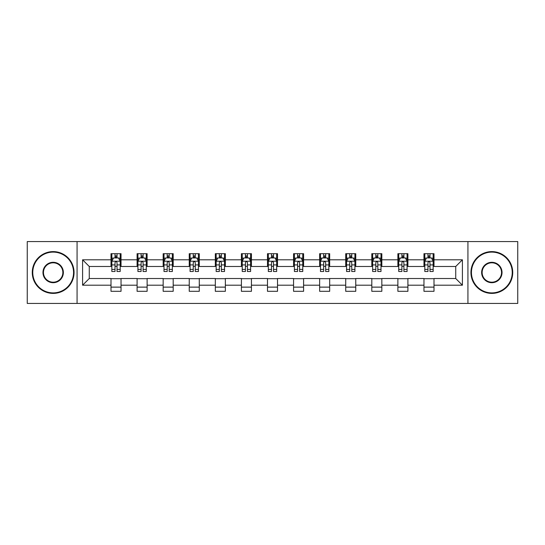 <?xml version="1.0" encoding="UTF-8"?>
<svg xmlns="http://www.w3.org/2000/svg" width="545" height="545" viewBox="0 0 545 545"><rect width="100%" height="100%" fill="white"/><g stroke="black" fill="none" stroke-linecap="round" stroke-linejoin="round"><path stroke-width="0.82" d="M467.93 303.429L517.75 303.429L517.75 241.571L467.93 241.571L467.93 303.429L77.07 303.429L77.07 241.571L27.25 241.571L27.25 303.429L77.07 303.429M467.93 241.571L77.07 241.571M433.997 259.795L433.997 253.691L423.962 253.691L423.962 259.795L407.912 259.795L407.912 253.691L397.884 253.691L397.884 259.795L381.834 259.795L381.834 253.691L371.806 253.691L371.806 259.795L355.756 259.795L355.756 253.691L345.721 253.691L345.721 259.795L329.677 259.795L329.677 253.691L319.642 253.691L319.642 259.795L303.592 259.795L303.592 253.691L293.564 253.691L293.564 259.795L277.514 259.795L277.514 253.691L267.486 253.691L267.486 259.795L251.436 259.795L251.436 253.691L241.408 253.691L241.408 259.795L225.358 259.795L225.358 253.691L215.323 253.691L215.323 259.795L199.279 259.795L199.279 253.691L189.244 253.691L189.244 259.795L173.194 259.795L173.194 253.691L163.166 253.691L163.166 259.795L147.116 259.795L147.116 253.691L137.088 253.691L137.088 259.795L121.038 259.795L121.038 253.691L111.003 253.691L111.003 259.795L82.588 259.795L82.588 285.205L89.271 278.515L111.003 278.515L111.003 291.309L121.038 291.309L121.038 278.515L137.088 278.515L137.088 291.309L147.116 291.309L147.116 278.515L163.166 278.515L163.166 291.309L173.194 291.309L173.194 278.515L189.244 278.515L189.244 291.309L199.279 291.309L199.279 278.515L215.323 278.515L215.323 291.309L225.358 291.309L225.358 278.515L241.408 278.515L241.408 291.309L251.436 291.309L251.436 278.515L267.486 278.515L267.486 291.309L277.514 291.309L277.514 278.515L293.564 278.515L293.564 291.309L303.592 291.309L303.592 278.515L319.642 278.515L319.642 291.309L329.677 291.309L329.677 278.515L345.721 278.515L345.721 291.309L355.756 291.309L355.756 278.515L371.806 278.515L371.806 291.309L381.834 291.309L381.834 278.515L397.884 278.515L397.884 291.309L407.912 291.309L407.912 278.515L423.962 278.515L423.962 291.309L433.997 291.309L433.997 278.515L455.729 278.515L455.729 266.485L433.997 266.485L433.997 259.795L462.412 259.795L462.412 285.205L433.997 285.205M423.962 285.205L407.912 285.205M397.884 285.205L381.834 285.205M371.806 285.205L355.756 285.205M345.721 285.205L329.677 285.205M319.642 285.205L303.592 285.205M293.564 285.205L277.514 285.205M267.486 285.205L251.436 285.205M241.408 285.205L225.358 285.205M215.323 285.205L199.279 285.205M189.244 285.205L173.194 285.205M163.166 285.205L147.116 285.205M137.088 285.205L121.038 285.205M111.003 285.205L82.588 285.205M423.962 259.795L423.962 266.485L407.912 266.485L407.912 259.795M397.884 259.795L397.884 266.485L381.834 266.485L381.834 259.795M371.806 259.795L371.806 266.485L355.756 266.485L355.756 259.795M345.721 259.795L345.721 266.485L329.677 266.485L329.677 259.795M319.642 259.795L319.642 266.485L303.592 266.485L303.592 259.795M293.564 259.795L293.564 266.485L277.514 266.485L277.514 259.795M267.486 259.795L267.486 266.485L251.436 266.485L251.436 259.795M241.408 259.795L241.408 266.485L225.358 266.485L225.358 259.795M215.323 259.795L215.323 266.485L199.279 266.485L199.279 259.795M189.244 259.795L189.244 266.485L173.194 266.485L173.194 259.795M163.166 259.795L163.166 266.485L147.116 266.485L147.116 259.795M137.088 259.795L137.088 266.485L121.038 266.485L121.038 259.795M111.003 259.795L111.003 266.485L89.271 266.485L82.588 259.795M89.271 266.485L89.271 278.515M462.412 285.205L455.729 278.515M455.729 266.485L462.412 259.795M111.003 257.874L111.841 257.874M115.015 257.874L117.025 257.874M120.2 257.874L121.038 257.874M111.003 266.314L111.841 266.314M115.015 266.314L117.025 266.314M120.2 266.314L121.038 266.314M111.003 278.686L121.038 278.686M111.003 287.126L121.038 287.126M137.088 278.686L147.116 278.686M137.088 287.126L147.116 287.126M137.088 257.874L137.919 257.874M141.101 257.874L143.103 257.874M146.278 257.874L147.116 257.874M137.088 266.314L137.919 266.314M141.101 266.314L143.103 266.314M146.278 266.314L147.116 266.314M163.166 278.686L173.194 278.686M163.166 287.126L173.194 287.126M163.166 257.874L164.004 257.874M167.179 257.874L169.182 257.874M172.363 257.874L173.194 257.874M163.166 266.314L164.004 266.314M167.179 266.314L169.182 266.314M172.363 266.314L173.194 266.314M189.244 278.686L199.279 278.686M189.244 287.126L199.279 287.126M189.244 257.874L190.082 257.874M193.257 257.874L195.267 257.874M198.441 257.874L199.279 257.874M189.244 266.314L190.082 266.314M193.257 266.314L195.267 266.314M198.441 266.314L199.279 266.314M215.323 278.686L225.358 278.686M215.323 287.126L225.358 287.126M215.323 257.874L216.161 257.874M219.335 257.874L221.345 257.874M224.52 257.874L225.358 257.874M215.323 266.314L216.161 266.314M219.335 266.314L221.345 266.314M224.52 266.314L225.358 266.314M241.408 278.686L251.436 278.686M241.408 287.126L251.436 287.126M241.408 257.874L242.239 257.874M245.42 257.874L247.423 257.874M250.598 257.874L251.436 257.874M241.408 266.314L242.239 266.314M245.42 266.314L247.423 266.314M250.598 266.314L251.436 266.314M267.486 278.686L277.514 278.686M267.486 287.126L277.514 287.126M267.486 257.874L268.324 257.874M271.499 257.874L273.501 257.874M276.676 257.874L277.514 257.874M267.486 266.314L268.324 266.314M271.499 266.314L273.501 266.314M276.676 266.314L277.514 266.314M293.564 278.686L303.592 278.686M293.564 287.126L303.592 287.126M293.564 257.874L294.402 257.874M297.577 257.874L299.58 257.874M302.761 257.874L303.592 257.874M293.564 266.314L294.402 266.314M297.577 266.314L299.58 266.314M302.761 266.314L303.592 266.314M319.642 278.686L329.677 278.686M319.642 287.126L329.677 287.126M319.642 257.874L320.48 257.874M323.655 257.874L325.665 257.874M328.839 257.874L329.677 257.874M319.642 266.314L320.48 266.314M323.655 266.314L325.665 266.314M328.839 266.314L329.677 266.314M345.721 278.686L355.756 278.686M345.721 287.126L355.756 287.126M345.721 257.874L346.559 257.874M349.733 257.874L351.743 257.874M354.918 257.874L355.756 257.874M345.721 266.314L346.559 266.314M349.733 266.314L351.743 266.314M354.918 266.314L355.756 266.314M371.806 278.686L381.834 278.686M371.806 287.126L381.834 287.126M371.806 257.874L372.637 257.874M375.818 257.874L377.821 257.874M380.996 257.874L381.834 257.874M371.806 266.314L372.637 266.314M375.818 266.314L377.821 266.314M380.996 266.314L381.834 266.314M397.884 278.686L407.912 278.686M397.884 287.126L407.912 287.126M397.884 257.874L398.722 257.874M401.897 257.874L403.899 257.874M407.081 257.874L407.912 257.874M397.884 266.314L398.722 266.314M401.897 266.314L403.899 266.314M407.081 266.314L407.912 266.314M423.962 278.686L433.997 278.686M423.962 287.126L433.997 287.126M423.962 257.874L424.8 257.874M427.975 257.874L429.985 257.874M433.159 257.874L433.997 257.874M423.962 266.314L424.8 266.314M427.975 266.314L429.985 266.314M433.159 266.314L433.997 266.314M117.025 255.864L115.015 255.864M120.2 269.4L117.025 269.4L117.025 271.499L120.2 271.499L120.2 261.3L118.531 257.955L113.517 257.955L111.841 261.3L111.841 271.499L115.015 271.499L115.015 269.4L111.841 269.4M111.841 261.3L111.841 253.691M120.2 261.3L120.2 253.691M115.015 257.955L115.015 253.691M117.025 253.691L117.025 257.955M117.025 269.4L117.025 262.554C116.358 261.266 115.69 261.266 115.015 262.554L115.015 269.4M53.165 252.103A20.397 20.397 0 0 0 32.768 272.5A20.397 20.397 0 0 0 53.165 292.897A20.397 20.397 0 0 0 73.561 272.5A20.397 20.397 0 0 0 53.165 252.103M53.165 293.394A20.894 20.894 0 0 1 32.264 272.5A20.894 20.894 0 0 1 53.165 251.606A20.894 20.894 0 0 1 74.059 272.5A20.894 20.894 0 0 1 53.165 293.394M53.165 262.302A10.198 10.198 0 0 1 63.363 272.5A10.198 10.198 0 0 1 53.165 282.698A10.198 10.198 0 0 1 42.966 272.5A10.198 10.198 0 0 1 53.165 262.302M53.165 282.194A9.694 9.694 0 0 0 62.859 272.5A9.694 9.694 0 0 0 53.165 262.806A9.694 9.694 0 0 0 43.464 272.5A9.694 9.694 0 0 0 53.165 282.194M491.835 252.103A20.397 20.397 0 0 0 471.439 272.5A20.397 20.397 0 0 0 491.835 292.897A20.397 20.397 0 0 0 512.232 272.5A20.397 20.397 0 0 0 491.835 252.103M491.835 293.394A20.894 20.894 0 0 1 470.941 272.5A20.894 20.894 0 0 1 491.835 251.606A20.894 20.894 0 0 1 512.736 272.5A20.894 20.894 0 0 1 491.835 293.394M491.835 262.302A10.198 10.198 0 0 1 502.034 272.5A10.198 10.198 0 0 1 491.835 282.698A10.198 10.198 0 0 1 481.637 272.5A10.198 10.198 0 0 1 491.835 262.302M491.835 282.194A9.694 9.694 0 0 0 501.536 272.5A9.694 9.694 0 0 0 491.835 262.806A9.694 9.694 0 0 0 482.141 272.5A9.694 9.694 0 0 0 491.835 282.194M143.103 255.864L141.101 255.864M146.278 269.4L143.103 269.4L143.103 271.499L146.278 271.499L146.278 261.3L144.609 257.955L139.595 257.955L137.919 261.3L137.919 271.499L141.101 271.499L141.101 269.4L137.919 269.4M137.919 261.3L137.919 253.691M146.278 261.3L146.278 253.691M141.101 257.955L141.101 253.691M143.103 253.691L143.103 257.955M143.103 269.4L143.103 262.554C142.436 261.266 141.768 261.266 141.101 262.554L141.101 269.4M169.182 255.864L167.179 255.864M172.363 269.4L169.182 269.4L169.182 271.499L172.363 271.499L172.363 261.3L170.687 257.955L165.673 257.955L164.004 261.3L164.004 271.499L167.179 271.499L167.179 269.4L164.004 269.4M164.004 261.3L164.004 253.691M172.363 261.3L172.363 253.691M167.179 257.955L167.179 253.691M169.182 253.691L169.182 257.955M169.182 269.4L169.182 262.554C168.514 261.266 167.846 261.266 167.179 262.554L167.179 269.4M195.267 255.864L193.257 255.864M198.441 269.4L195.267 269.4L195.267 271.499L198.441 271.499L198.441 261.3L196.765 257.955L191.751 257.955L190.082 261.3L190.082 271.499L193.257 271.499L193.257 269.4L190.082 269.4M190.082 261.3L190.082 253.691M198.441 261.3L198.441 253.691M193.257 257.955L193.257 253.691M195.267 253.691L195.267 257.955M195.267 269.4L195.267 262.554C194.599 261.266 193.925 261.266 193.257 262.554L193.257 269.4M221.345 255.864L219.335 255.864M224.52 269.4L221.345 269.4L221.345 271.499L224.52 271.499L224.52 261.3L222.851 257.955L217.83 257.955L216.161 261.3L216.161 271.499L219.335 271.499L219.335 269.4L216.161 269.4M216.161 261.3L216.161 253.691M224.52 261.3L224.52 253.691M219.335 257.955L219.335 253.691M221.345 253.691L221.345 257.955M221.345 269.4L221.345 262.554C220.677 261.266 220.01 261.266 219.335 262.554L219.335 269.4M247.423 255.864L245.42 255.864M250.598 269.4L247.423 269.4L247.423 271.499L250.598 271.499L250.598 261.3L248.929 257.955L243.915 257.955L242.239 261.3L242.239 271.499L245.42 271.499L245.42 269.4L242.239 269.4M242.239 261.3L242.239 253.691M250.598 261.3L250.598 253.691M245.42 257.955L245.42 253.691M247.423 253.691L247.423 257.955M247.423 269.4L247.423 262.554C246.756 261.266 246.088 261.266 245.42 262.554L245.42 269.4M273.501 255.864L271.499 255.864M276.676 269.4L273.501 269.4L273.501 271.499L276.676 271.499L276.676 261.3L275.007 257.955L269.993 257.955L268.324 261.3L268.324 271.499L271.499 271.499L271.499 269.4L268.324 269.4M268.324 261.3L268.324 253.691M276.676 261.3L276.676 253.691M271.499 257.955L271.499 253.691M273.501 253.691L273.501 257.955M273.501 269.4L273.501 262.554C272.834 261.266 272.166 261.266 271.499 262.554L271.499 269.4M299.58 255.864L297.577 255.864M302.761 269.4L299.58 269.4L299.58 271.499L302.761 271.499L302.761 261.3L301.085 257.955L296.071 257.955L294.402 261.3L294.402 271.499L297.577 271.499L297.577 269.4L294.402 269.4M294.402 261.3L294.402 253.691M302.761 261.3L302.761 253.691M297.577 257.955L297.577 253.691M299.58 253.691L299.58 257.955M299.58 269.4L299.58 262.554C298.912 261.266 298.244 261.266 297.577 262.554L297.577 269.4M325.665 255.864L323.655 255.864M328.839 269.4L325.665 269.4L325.665 271.499L328.839 271.499L328.839 261.3L327.17 257.955L322.149 257.955L320.48 261.3L320.48 271.499L323.655 271.499L323.655 269.4L320.48 269.4M320.48 261.3L320.48 253.691M328.839 261.3L328.839 253.691M323.655 257.955L323.655 253.691M325.665 253.691L325.665 257.955M325.665 269.4L325.665 262.554C324.997 261.266 324.323 261.266 323.655 262.554L323.655 269.4M351.743 255.864L349.733 255.864M354.918 269.4L351.743 269.4L351.743 271.499L354.918 271.499L354.918 261.3L353.249 257.955L348.235 257.955L346.559 261.3L346.559 271.499L349.733 271.499L349.733 269.4L346.559 269.4M346.559 261.3L346.559 253.691M354.918 261.3L354.918 253.691M349.733 257.955L349.733 253.691M351.743 253.691L351.743 257.955M351.743 269.4L351.743 262.554C351.075 261.266 350.408 261.266 349.733 262.554L349.733 269.4M377.821 255.864L375.818 255.864M380.996 269.4L377.821 269.4L377.821 271.499L380.996 271.499L380.996 261.3L379.327 257.955L374.313 257.955L372.637 261.3L372.637 271.499L375.818 271.499L375.818 269.4L372.637 269.4M372.637 261.3L372.637 253.691M380.996 261.3L380.996 253.691M375.818 257.955L375.818 253.691M377.821 253.691L377.821 257.955M377.821 269.4L377.821 262.554C377.154 261.266 376.486 261.266 375.818 262.554L375.818 269.4M403.899 255.864L401.897 255.864M407.081 269.4L403.899 269.4L403.899 271.499L407.081 271.499L407.081 261.3L405.405 257.955L400.391 257.955L398.722 261.3L398.722 271.499L401.897 271.499L401.897 269.4L398.722 269.4M398.722 261.3L398.722 253.691M407.081 261.3L407.081 253.691M401.897 257.955L401.897 253.691M403.899 253.691L403.899 257.955M403.899 269.4L403.899 262.554C403.232 261.266 402.564 261.266 401.897 262.554L401.897 269.4M429.985 255.864L427.975 255.864M433.159 269.4L429.985 269.4L429.985 271.499L433.159 271.499L433.159 261.3L431.483 257.955L426.469 257.955L424.8 261.3L424.8 271.499L427.975 271.499L427.975 269.4L424.8 269.4M424.8 261.3L424.8 253.691M433.159 261.3L433.159 253.691M427.975 257.955L427.975 253.691M429.985 253.691L429.985 257.955M429.985 269.4L429.985 262.554C429.317 261.266 428.643 261.266 427.975 262.554L427.975 269.4M120.159 261.219L111.882 261.219M111.841 258.153L113.414 258.153M118.626 258.153L120.2 258.153M115.015 264.918L111.841 264.918M120.2 264.918L117.025 264.918M117.025 256.927L115.015 256.927M146.237 261.219L137.967 261.219M137.919 258.153L139.493 258.153M144.711 258.153L146.278 258.153M141.101 264.918L137.919 264.918M146.278 264.918L143.103 264.918M143.103 256.927L141.101 256.927M172.315 261.219L164.045 261.219M164.004 258.153L165.571 258.153M170.789 258.153L172.363 258.153M167.179 264.918L164.004 264.918M172.363 264.918L169.182 264.918M169.182 256.927L167.179 256.927M198.4 261.219L190.123 261.219M190.082 258.153L191.656 258.153M196.868 258.153L198.441 258.153M193.257 264.918L190.082 264.918M198.441 264.918L195.267 264.918M195.267 256.927L193.257 256.927M224.479 261.219L216.202 261.219M216.161 258.153L217.734 258.153M222.946 258.153L224.52 258.153M219.335 264.918L216.161 264.918M224.52 264.918L221.345 264.918M221.345 256.927L219.335 256.927M250.557 261.219L242.28 261.219M242.239 258.153L243.813 258.153M249.031 258.153L250.598 258.153M245.42 264.918L242.239 264.918M250.598 264.918L247.423 264.918M247.423 256.927L245.42 256.927M276.635 261.219L268.365 261.219M268.324 258.153L269.891 258.153M275.109 258.153L276.676 258.153M271.499 264.918L268.324 264.918M276.676 264.918L273.501 264.918M273.501 256.927L271.499 256.927M302.72 261.219L294.443 261.219M294.402 258.153L295.969 258.153M301.187 258.153L302.761 258.153M297.577 264.918L294.402 264.918M302.761 264.918L299.58 264.918M299.58 256.927L297.577 256.927M328.798 261.219L320.521 261.219M320.48 258.153L322.054 258.153M327.266 258.153L328.839 258.153M323.655 264.918L320.48 264.918M328.839 264.918L325.665 264.918M325.665 256.927L323.655 256.927M354.877 261.219L346.6 261.219M346.559 258.153L348.132 258.153M353.344 258.153L354.918 258.153M349.733 264.918L346.559 264.918M354.918 264.918L351.743 264.918M351.743 256.927L349.733 256.927M380.955 261.219L372.685 261.219M372.637 258.153L374.211 258.153M379.429 258.153L380.996 258.153M375.818 264.918L372.637 264.918M380.996 264.918L377.821 264.918M377.821 256.927L375.818 256.927M407.033 261.219L398.763 261.219M398.722 258.153L400.289 258.153M405.507 258.153L407.081 258.153M401.897 264.918L398.722 264.918M407.081 264.918L403.899 264.918M403.899 256.927L401.897 256.927M433.118 261.219L424.841 261.219M424.8 258.153L426.374 258.153M431.586 258.153L433.159 258.153M427.975 264.918L424.8 264.918M433.159 264.918L429.985 264.918M429.985 256.927L427.975 256.927"/></g></svg>
